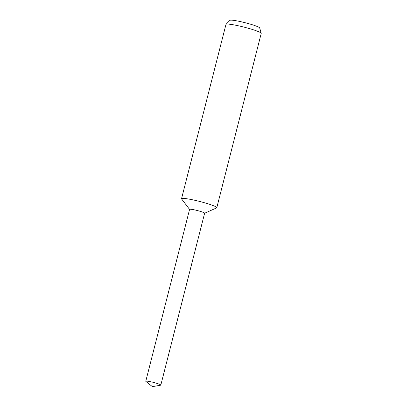 <?xml version="1.0" encoding="UTF-8"?>
<svg xmlns="http://www.w3.org/2000/svg" width="407" height="407" viewBox="0 0 407 407"><rect width="100%" height="100%" fill="white"/><g stroke="black" fill="none" stroke-linecap="round" stroke-linejoin="round"><path stroke-width="0.61" d="M204.614 213.253L216.595 207.896A18.188 1.837 -165.7 0 0 216.794 207.707A18.188 1.837 -165.7 0 0 215.603 206.67A18.188 1.837 -165.7 0 0 196.143 200.585A18.188 1.837 -165.7 0 0 181.537 198.723A18.188 1.837 -165.7 0 0 181.624 198.982L189.576 209.417M204.624 213.212A7.764 0.783 -165.7 0 0 204.121 212.764A7.764 0.783 -165.7 0 0 195.772 210.154A7.764 0.783 -165.7 0 0 189.586 209.381L145.777 381.242A7.764 0.783 -165.7 0 0 145.915 381.456L152.411 386.65L160.597 385.2A7.764 0.783 -165.7 0 0 160.821 385.078A7.764 0.783 -165.7 0 0 160.312 384.635A7.764 0.783 -165.7 0 0 152.009 382.041A7.764 0.783 -165.7 0 0 145.777 381.242M216.794 207.707L261.223 33.405A18.188 1.837 -165.7 0 0 261.218 33.293A18.188 1.837 -165.7 0 0 260.032 32.367A18.188 1.837 -165.7 0 0 241.081 26.399A18.188 1.837 -165.7 0 0 226.027 24.318A18.188 1.837 -165.7 0 0 225.971 24.415L181.537 198.723M261.218 33.293L259.697 27.941A15.39 1.557 -165.7 0 0 258.694 27.157A15.39 1.557 -165.7 0 0 242.664 22.11A15.39 1.557 -165.7 0 0 229.924 20.35L226.027 24.318M160.821 385.078L204.629 213.202A7.758 0.783 -165.7 0 0 204.121 212.764A7.758 0.783 -165.7 0 0 195.818 210.165A7.758 0.783 -165.7 0 0 189.591 209.371"/></g></svg>
